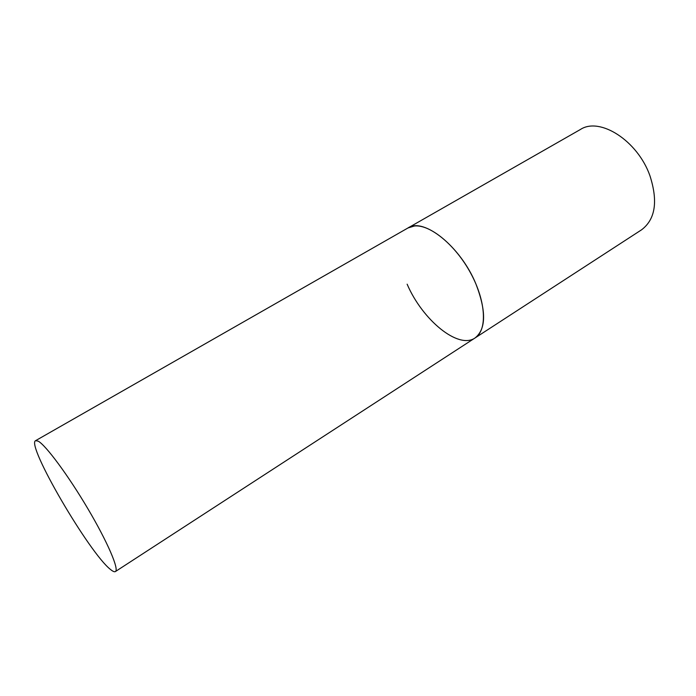 <?xml version="1.0" encoding="UTF-8"?>
<svg xmlns="http://www.w3.org/2000/svg" width="696" height="696" viewBox="0 0 696 696"><rect width="100%" height="100%" fill="white"/><g stroke="black" fill="none" stroke-linecap="round" stroke-linejoin="round"><path stroke-width="1.04" d="M35.609 440.655C25.813 444.387 89.358 553.181 110.464 569.441C112.83 571.407 114.483 572.112 115.406 571.555C119.338 569.554 107.576 542.027 87.861 508.706C68.199 475.385 45.858 445.283 38.228 441.168L35.609 440.655L580.403 129.491C599.717 116.658 637.649 140.644 649.942 175.766C658.164 201.353 655.371 219.362 641.564 229.81L475.029 337.978C487.365 330.374 486.191 301.829 470.87 273.502C455.68 245.123 430.058 224.199 414.372 226.009L407.969 227.975C423.446 217.091 460.491 246.306 475.89 283.89C486.417 311.138 486.13 329.165 475.029 337.978C458.29 349.688 422.359 319.829 407.134 284.177M475.029 337.978L115.406 571.555"/></g></svg>
